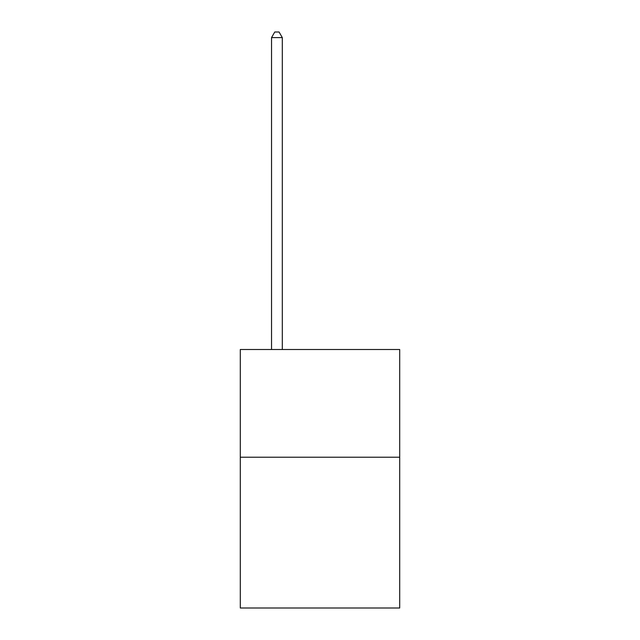 <?xml version="1.0" encoding="UTF-8"?>
<svg xmlns="http://www.w3.org/2000/svg" width="640" height="640" viewBox="0 0 640 640"><rect width="100%" height="100%" fill="white"/><g stroke="black" fill="none" stroke-linecap="round" stroke-linejoin="round"><path stroke-width="0.96" d="M399.704 457.216L399.704 608L240.296 608L240.296 349.512L399.704 349.512L399.704 457.216L240.296 457.216M282.304 349.512L282.304 37.6L271.536 37.6L271.536 349.512M271.536 37.6L274.768 32L279.072 32L282.304 37.6"/></g></svg>

